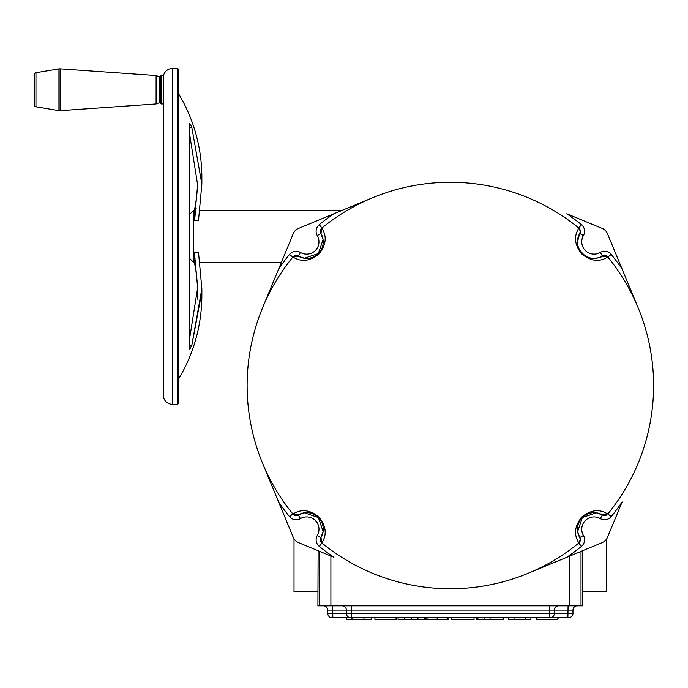 <?xml version="1.0" encoding="UTF-8"?>
<svg xmlns="http://www.w3.org/2000/svg" width="688" height="688" viewBox="0 0 688 688"><rect width="100%" height="100%" fill="white"/><g stroke="black" fill="none" stroke-linecap="round" stroke-linejoin="round"><path stroke-width="1.03" d="M342.065 210.39L199.993 210.39M189.673 123.892C189.888 123.152 190.61 124.356 191.832 127.486L201.859 184.109L198.497 220.547L194.394 220.547L194.394 210.39L193.595 210.39L193.595 262.377L194.394 262.377L194.394 252.229L198.497 252.229L201.859 288.668L191.832 345.281L189.793 349.194L189.793 123.573M281.383 262.377L199.993 262.377M189.673 258.456L193.595 262.377M189.673 214.321L193.595 210.39M201.859 177.53L201.859 184.109L201.859 177.53A162.334 162.334 0 0 0 178.183 93.112M201.859 295.238L201.859 288.668L201.859 295.238A162.334 162.334 0 0 1 178.183 379.656M196.123 208.395L194.394 220.547L197.637 184.926L189.673 134.495M194.394 262.377A160.467 160.467 0 0 1 197.602 291.196L197.25 299.254M194.394 210.39A160.467 160.467 0 0 0 197.602 181.572M163.262 78.733L163.262 75.542L161.396 75.542A0.929 0.929 0 0 0 160.467 76.48L160.467 103.037A0.929 0.929 0 0 0 161.396 103.974L161.396 75.542M163.237 103.974L161.396 103.974M163.237 77.761L163.237 395.007A9.322 9.322 0 0 0 172.559 404.329L177.246 404.329A0.937 0.937 0 0 0 178.183 403.4L178.183 69.376A0.937 0.937 0 0 0 177.246 68.439L172.559 68.439A9.322 9.322 0 0 0 163.262 77.056M189.673 338.281L197.637 287.851L194.394 252.229M189.673 345.281L191.832 345.281L201.825 291.996M35.957 106.795L58.944 110.63L58.944 68.886L35.957 72.722A1.866 1.866 0 0 0 34.4 74.562L34.4 104.954A1.866 1.866 0 0 0 35.957 106.795L35.957 72.722M156.107 75.542L159.367 76.729L159.367 102.787L156.107 103.974L156.107 75.542L60.054 68.826A4.739 4.739 0 0 0 58.944 68.886M156.107 103.974L60.054 110.691A4.739 4.739 0 0 1 58.944 110.63M580.345 539.753A4.266 4.266 0 0 0 579.76 537.603L583.441 535.445A8.531 8.531 0 0 1 581.472 546.358L578.771 543.056A203.244 203.244 0 0 0 578.771 543.056C578.04 540.734 570.257 531.385 581.842 516.98C596.229 505.439 605.526 513.171 607.908 513.919A203.244 203.244 0 0 0 607.908 513.919L607.9 513.927A203.244 203.244 0 0 0 607.9 257.114C605.569 257.845 596.221 265.628 581.816 254.044C570.275 239.656 577.997 230.351 578.754 227.977A203.244 203.244 0 0 0 321.95 227.986C322.681 230.317 330.464 239.665 318.879 254.07C304.492 265.611 295.186 257.88 292.813 257.131A203.244 203.244 0 0 0 292.821 513.936L292.821 513.936C295.143 513.205 304.492 505.422 318.905 517.006C330.446 531.394 322.715 540.691 321.967 543.073A203.244 203.244 0 0 0 578.763 543.064L578.763 543.064A203.244 203.244 0 0 0 578.771 543.056L580.345 539.753L579.76 537.603A16.581 16.581 0 0 1 602.447 514.916L596.333 512.809L582.366 517.496L577.653 531.489L579.76 537.603A4.266 4.266 0 0 1 579.434 542.385M582.805 591.706L606.696 591.706L606.696 538.842M582.598 550.735L582.805 605.818L317.908 605.818L318.114 550.735M581.523 517.307L581.592 518.313M319.12 518.313L319.198 517.307M294.017 538.842L294.017 591.706L317.908 591.706M321.967 543.073L321.958 543.064A203.244 203.244 0 0 0 321.967 543.073A203.244 203.244 0 0 1 321.958 543.064L320.969 537.612L323.076 531.497L318.389 517.531L304.388 512.818L298.282 514.925A4.266 4.266 0 0 1 292.83 513.945L298.282 514.925A16.581 16.581 0 0 1 320.969 537.612L317.288 535.462A8.531 8.531 0 0 0 319.258 546.375L321.958 543.064A203.244 203.244 0 0 0 321.967 543.073M329.26 548.749L321.95 543.064M575.529 545.653L573.706 547.055M320.978 541.929A4.266 4.266 0 0 1 320.453 539.014A4.266 4.266 0 0 0 320.384 539.762M602.43 256.125L600.28 252.436A8.531 8.531 0 0 1 611.193 254.414L607.9 257.114A203.244 203.244 0 0 0 607.891 257.106L602.43 256.125A16.581 16.581 0 0 1 577.481 241.806C575.374 246.201 585.213 259.187 591.964 258.249C597.7 258.206 601.192 257.501 602.43 256.125A4.266 4.266 0 0 1 603.118 255.798M581.455 224.675L578.763 227.986A4.266 4.266 0 0 1 580.337 231.288A4.266 4.266 0 0 0 578.763 227.986A203.244 203.244 0 0 0 578.754 227.977L580.337 231.288L577.481 241.806A16.581 16.581 0 0 1 579.752 233.438L583.433 235.588A8.531 8.531 0 0 0 581.455 224.675A207.509 207.509 0 0 0 566.8 213.77L602.284 228.468A9.477 9.477 0 0 1 607.418 233.593L638.129 307.751M320.436 232.045A4.266 4.266 0 0 1 321.941 227.995A203.244 203.244 0 0 0 321.941 227.995L319.249 224.692A207.509 207.509 0 0 1 333.921 213.77L298.429 228.468A9.477 9.477 0 0 0 293.303 233.593L278.606 269.085A207.509 207.509 0 0 1 289.51 254.422L292.813 257.123A203.244 203.244 0 0 0 292.813 257.131L298.274 256.134L304.388 258.241L318.355 253.554L323.068 239.553L320.952 233.447A4.266 4.266 0 0 1 320.634 232.768M321.941 227.995L320.952 233.447A16.581 16.581 0 0 1 298.274 256.134L300.424 252.453A8.531 8.531 0 0 0 289.51 254.422M293.957 256.142A4.266 4.266 0 0 1 298.274 256.134A4.266 4.266 0 0 0 293.957 256.142M262.584 307.751L278.606 269.085L262.584 307.751M333.921 213.77L372.578 197.757M580.337 231.288A4.266 4.266 0 0 1 579.752 233.438A4.266 4.266 0 0 0 580.337 231.288M603.84 255.601A4.266 4.266 0 0 1 606.747 256.125M611.202 516.619L607.9 513.927A203.244 203.244 0 0 0 607.908 513.919L602.447 514.916L600.289 518.597A8.531 8.531 0 0 0 611.202 516.619A207.509 207.509 0 0 0 622.115 501.965L607.418 537.457A9.477 9.477 0 0 1 602.284 542.583L528.135 573.293M606.756 514.908A4.266 4.266 0 0 1 602.447 514.916A4.266 4.266 0 0 0 606.756 514.908M320.969 537.612A4.266 4.266 0 0 0 320.642 538.291A4.266 4.266 0 0 1 320.969 537.612A16.581 16.581 0 0 0 298.282 514.925A4.266 4.266 0 0 1 292.83 513.945A203.244 203.244 0 0 0 292.83 513.945L289.519 516.636A207.509 207.509 0 0 1 278.606 501.965L293.303 537.457A9.477 9.477 0 0 0 298.429 542.583L333.921 557.28A207.509 207.509 0 0 1 319.258 546.375M278.606 501.965L262.584 463.299M474.058 617.669L474.058 619.561L451.827 619.561L451.827 617.669M427.042 617.669L427.042 619.561L425.949 619.561L425.949 617.669M427.042 619.561L437.172 619.561L437.172 617.669M437.172 619.561L447.819 619.561L447.819 617.669M447.819 619.561L448.911 619.561L448.911 617.669M398.068 617.669L398.068 619.561L424.307 619.561L424.307 617.669M404.467 619.561L404.467 617.669M411.183 619.561L411.183 617.669M417.917 619.561L417.917 617.669M396.064 617.669L396.064 619.561L374.934 619.561L374.934 617.669M396.064 619.561L396.434 617.669M536.735 617.669L536.735 619.561L557.873 619.561L557.873 617.669L568.701 617.669A4.266 4.266 0 0 0 572.966 613.404L572.966 610.084L327.746 610.084A4.266 4.266 0 0 0 323.489 605.818A4.266 4.266 0 0 1 327.746 610.084L327.746 613.404L346.348 613.404A4.266 4.266 90 0 0 350.613 617.669L332.829 617.669L346.503 617.669L346.503 619.561L371.83 619.561L371.83 617.669M351.972 619.561L351.972 617.669M363.961 619.561L363.961 617.669M371.468 619.561L371.468 617.669M476.603 617.669L476.603 619.561L503.573 619.561L503.573 617.669M477.876 619.561L477.876 617.669M484.06 619.561L484.06 617.669M490.054 619.561L490.054 617.669M508.312 617.669L508.312 619.561L514.022 619.561L514.022 617.669M514.022 619.561L525.443 619.561L525.443 617.669M525.443 619.561L530.904 619.561L530.904 617.669M557.873 619.561L558.235 617.669M549.265 617.669L351.448 617.669L351.448 613.404L572.966 613.404A4.266 4.266 0 0 1 568.701 617.669L549.265 617.669L549.265 605.818M332.829 617.669L332.012 617.669L332.829 617.669L332.631 605.818M327.746 613.404A4.266 4.266 0 0 0 332.012 617.669A4.266 4.266 0 0 1 327.746 613.404M572.966 610.084A4.266 4.266 0 0 1 577.232 605.818M172.559 404.329L172.559 68.439M177.246 404.329L177.246 68.439M191.832 127.486L189.673 127.486M60.054 110.691L60.054 68.826M600.289 518.597A12.315 12.315 0 0 0 583.441 535.445M583.433 235.588A12.315 12.315 0 0 0 600.28 252.436M298.274 256.134A16.581 16.581 0 0 0 320.952 233.447L317.271 235.597A8.531 8.531 0 0 1 319.249 224.692M581.016 519.019L581.016 517.849M330.894 605.818L330.894 556.033M319.696 605.818L319.696 551.389M300.424 252.453A12.315 12.315 0 0 0 317.271 235.597M577.481 241.806A16.581 16.581 0 0 1 579.752 233.438M611.193 254.414A207.509 207.509 0 0 1 622.115 269.085M577.499 529.235A16.581 16.581 0 0 1 602.447 514.916M581.472 546.358A207.509 207.509 0 0 1 566.8 557.28M317.288 535.462A12.315 12.315 0 0 0 300.432 518.606A8.531 8.531 0 0 1 289.519 516.636M298.282 514.925L300.432 518.606M581.016 605.818L581.016 551.389M569.819 605.818L569.819 556.033M342.091 605.818A4.266 4.266 -90 0 1 346.348 610.084L346.348 613.404L351.448 613.404L351.448 605.818M550.108 617.669A4.266 4.266 -90 0 0 554.365 613.404L554.365 610.084A4.266 4.266 90 0 1 558.63 605.818M567.884 617.669L568.082 605.818M568.701 617.669A4.266 4.266 0 0 0 572.966 613.404M319.696 519.01L319.696 517.849"/></g></svg>
